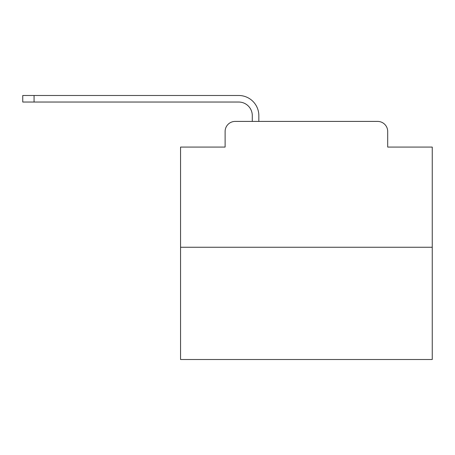 <?xml version="1.0" encoding="UTF-8"?>
<svg xmlns="http://www.w3.org/2000/svg" width="455" height="455" viewBox="0 0 455 455"><rect width="100%" height="100%" fill="white"/><g stroke="black" fill="none" stroke-linecap="round" stroke-linejoin="round"><path stroke-width="0.68" d="M225.111 131.478L225.111 147.084L225.111 131.478A10.067 10.067 0 0 1 235.178 121.411L252.292 121.411L252.292 115.621A13.593 13.593 0 0 0 238.699 102.034L22.75 102.034L22.75 95.487L238.699 95.487A20.134 20.134 0 0 1 258.838 115.621L258.838 121.411L267.142 121.411M432.25 247.258L180.561 247.258L180.561 359.513L432.25 359.513L432.25 147.084L387.7 147.084L387.7 131.478A10.067 10.067 0 0 0 377.633 121.411L235.178 121.411M180.561 247.258L180.561 147.084L225.111 147.084M345.669 121.411L377.633 121.411M387.7 147.084L387.7 131.478M252.292 115.621A13.593 13.593 0 0 0 238.699 102.034A13.593 13.593 0 0 1 252.292 115.621A13.593 13.593 0 0 0 238.699 102.034A13.593 13.593 0 0 1 252.292 115.621A13.593 13.593 0 0 0 238.699 102.034A13.593 13.593 0 0 1 252.292 115.621A13.593 13.593 0 0 0 238.699 102.034A13.593 13.593 0 0 1 252.292 115.621A13.593 13.593 0 0 0 238.699 102.034A13.593 13.593 0 0 1 252.292 115.621A13.593 13.593 0 0 0 238.699 102.034A13.593 13.593 0 0 1 252.292 115.621A13.593 13.593 0 0 0 238.699 102.034A13.593 13.593 0 0 1 252.292 115.621A13.593 13.593 0 0 0 238.699 102.034A13.593 13.593 0 0 1 252.292 115.621A13.593 13.593 0 0 0 238.699 102.034A13.593 13.593 0 0 1 252.292 115.621A13.593 13.593 0 0 0 238.699 102.034A13.593 13.593 0 0 1 252.292 115.621A13.593 13.593 0 0 0 238.699 102.034A13.593 13.593 0 0 1 252.292 115.621A13.593 13.593 0 0 0 238.699 102.034A13.593 13.593 0 0 1 252.292 115.621A13.593 13.593 0 0 0 238.699 102.034A13.593 13.593 0 0 1 252.292 115.621A13.593 13.593 0 0 0 238.699 102.034A13.593 13.593 0 0 1 252.292 115.621A13.593 13.593 0 0 0 238.699 102.034M34.074 102.034L34.074 95.487L238.699 95.487"/></g></svg>
